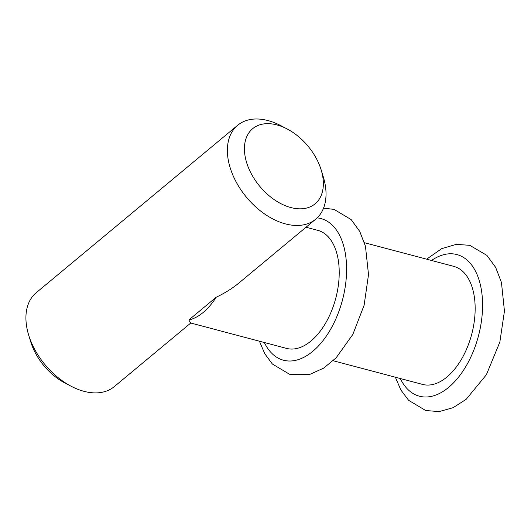 <?xml version="1.0" encoding="UTF-8"?>
<svg xmlns="http://www.w3.org/2000/svg" width="531" height="531" viewBox="0 0 531 531"><rect width="100%" height="100%" fill="white"/><g stroke="black" fill="none" stroke-linecap="round" stroke-linejoin="round"><path stroke-width="0.8" d="M287.145 128.96A48.845 31.389 50.3 0 0 276.903 124.918A48.845 31.389 50.3 0 0 245.475 158.158A48.845 31.389 50.3 0 0 294.951 208.424A48.845 31.389 50.3 0 0 321.142 169.86A48.845 31.389 50.3 0 0 287.145 128.96L280.76 125.621A61.052 39.234 50.3 0 0 267.963 120.57A61.052 39.234 50.3 0 0 237.669 125.27L36.221 292.714A61.052 39.234 50.3 0 0 28.687 335.141L30.805 342.03A48.845 31.389 50.3 0 0 64.802 382.931L71.187 386.269A61.052 39.234 50.3 0 0 114.271 386.621L190.782 323.027M28.687 335.141A61.052 39.234 50.3 0 0 71.187 386.269M237.669 125.27A61.052 39.234 50.3 0 0 246.523 197.306A61.052 39.234 50.3 0 0 315.726 219.177A61.052 39.234 50.3 0 0 323.26 176.75L321.142 169.86M315.726 219.177L239.109 282.857C232.498 288.333 224.852 293.132 216.177 297.247L188.837 319.974A61.052 34.714 -75.2 0 0 216.177 297.247M306.035 227.235L317.837 230.361A61.052 34.714 -75.2 0 1 337.643 289.813A61.052 34.714 -75.2 0 1 296.617 348.522A61.052 34.714 -75.2 0 1 286.574 348.402L190.649 322.994L188.837 319.974M333.156 360.735L422.523 384.404A61.052 34.714 -75.2 0 0 471.707 334.271A61.052 34.714 -75.2 0 0 453.786 266.363L364.419 242.694M431.524 260.469A73.265 41.657 104.8 0 1 481.743 292.282A73.265 41.657 104.8 0 1 448.635 387.371A73.265 41.657 104.8 0 1 400.261 378.51M264.319 342.502A73.265 41.657 -75.2 0 0 336.674 317.02A73.265 41.657 -75.2 0 0 317.173 217.876M426.625 259.168L441.739 248.641L456.388 244.34L469.809 245.342L486.894 255.371L495.682 267.412L501.443 282.439L504.45 311.093L499.857 342.037L486.376 374.747L466.152 399.332L453.076 407.702L439.064 411.605L425.676 410.503L408.611 400.314L400.832 389.933L395.363 377.209M259.413 341.207L264.783 353.739L272.376 364.02L290.152 374.607L309.971 374.322L323.598 368.162L336.063 357.901L352.83 334.444L364.113 305.265L368.514 274.613L365.454 246.271L359.786 231.503L351.197 219.615L334.072 209.393L323.552 208.132"/></g></svg>
